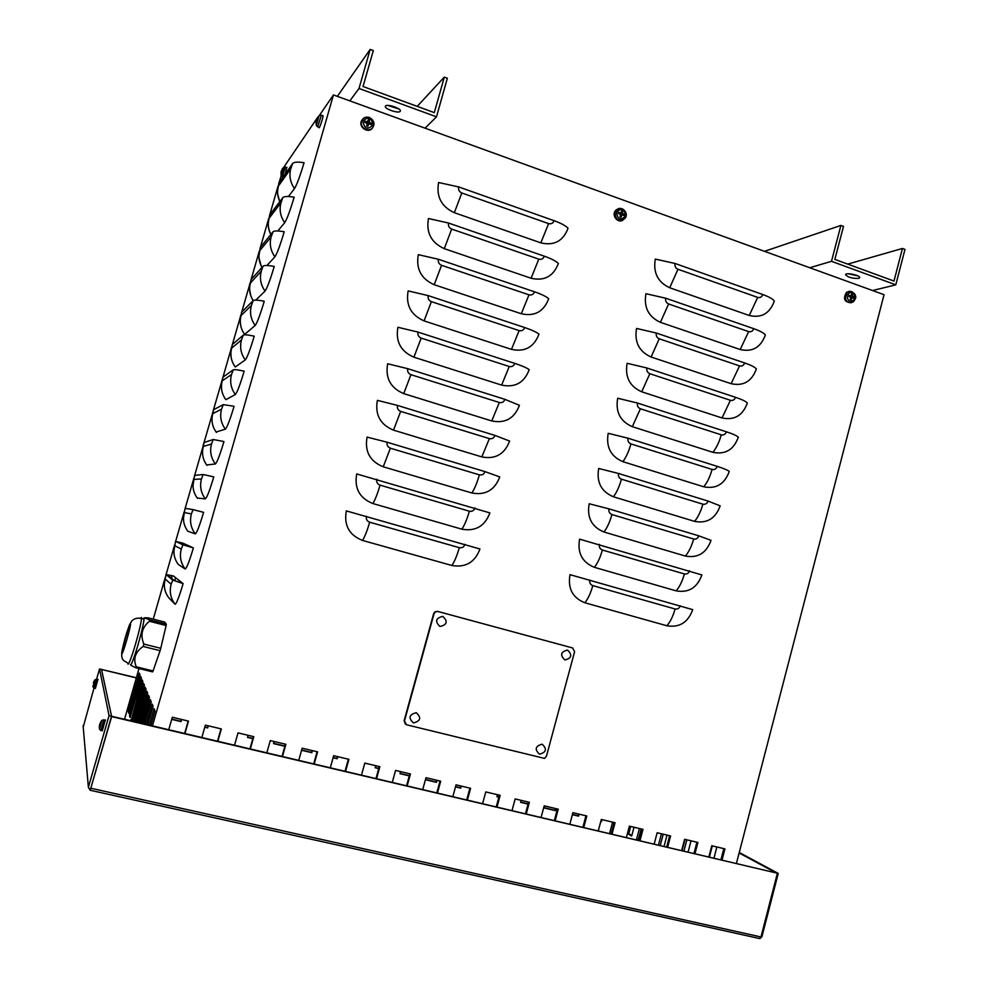 <?xml version="1.0" encoding="UTF-8"?>
<svg xmlns="http://www.w3.org/2000/svg" width="988" height="988" viewBox="0 0 988 988"><rect width="100%" height="100%" fill="white"/><g stroke="black" fill="none" stroke-linecap="round" stroke-linejoin="round"><path stroke-width="1.48" d="M143.421 723.759L150.349 699.64L151.226 701.776L144.816 724.081M132.849 721.265L143.692 683.61L144.446 685.425L134.047 721.549M128.872 713.361L128.292 711.397L139.32 673.1L140 674.718L128.872 713.361M129.366 711.656L128.292 711.397M658.44 845.185L661.441 833.773M663.22 834.193L660.219 845.605M135.344 721.845L145.261 687.389L146.039 689.266L136.579 722.142M667.024 835.095L664.022 846.506M712.311 845.889L709.359 857.189M146.335 724.439L152.177 704.074L153.103 706.297L147.792 724.784M716.868 846.975L713.916 858.263M682.066 850.754L685.042 839.392M686.882 839.825L683.906 851.187M140.617 723.093L148.583 695.391L149.423 697.429L141.963 723.414M691.032 840.825L688.068 852.175M639.051 840.566L636.643 839.096L639.434 828.524M641.163 828.932L638.371 839.504L639.199 840.01M638.371 839.504L636.643 839.096M131.071 720.845L142.186 679.979L142.902 681.72L131.614 720.968M131.886 719.993L130.737 719.721M634.012 827.228L631.665 836.07L627.442 833.489M630.677 826.437L628.763 833.662L631.814 835.515M628.763 833.662L627.479 833.353M130.095 717.523L129.49 715.485L140.728 676.471L141.432 678.163L130.095 717.523M130.601 715.744L129.49 715.485M137.925 722.463L146.891 691.316L147.694 693.267L139.222 722.759M720.894 859.918L723.821 848.63M149.373 725.155L154.103 708.692L155.054 711.014L150.892 725.513M555.972 808.641L555.429 810.629L544.067 807.925L544.598 805.936M555.429 810.629L555.318 808.493M544.129 807.702L554.848 810.246M666.653 847.124L669.642 835.725M654.155 844.172L657.156 832.748L670.593 835.947L667.604 847.346M461.26 786.078L460.704 788.103L455.505 786.868M460.704 788.103L460.717 785.954M455.567 786.633L460.223 787.745M554.317 820.633L557.442 808.999M541.066 817.508L544.203 805.838L558.245 809.184L555.133 820.83M436.795 792.932L440.055 781.026M422.716 789.61L425.989 777.68L440.697 781.187L437.449 793.08M252.829 738.666L247.519 737.406L248.112 735.307M247.593 737.172L252.903 738.431M313.702 763.909L317.099 751.745M298.747 760.377L302.167 748.188L317.58 751.856L314.184 764.02M184.645 733.479L188.202 721.03M168.738 729.724L172.307 717.251L188.486 721.104L184.929 733.541M282.012 756.438L285.458 744.199M266.834 752.856L270.28 740.592L285.878 744.297L282.445 756.536M337.797 756.672L337.217 758.735L333.092 757.759M337.217 758.735L337.377 756.573M333.166 757.512L336.871 758.401M406.562 785.793L409.847 773.839M392.273 782.434L395.571 770.43L410.452 773.975L407.167 785.942M437.029 780.31L436.474 782.335L436.511 780.187M525.443 813.828L528.592 802.12M511.982 810.654L515.156 798.922L529.358 802.305L526.209 814.013M436.474 782.335L425.433 779.717M425.495 779.483L436.017 781.977M528.049 804.121L520.614 802.355L521.145 800.354M520.676 802.12L528.111 803.886M639.038 840.615L642.064 829.154M626.355 837.626L629.393 826.129L642.978 829.364L639.952 840.825M579.104 814.149L578.573 816.137L572.385 814.668M578.573 816.137L578.425 813.989M572.447 814.433L577.968 815.742M693.959 853.558L696.923 842.221M681.646 850.656L684.622 839.294L697.911 842.455L694.947 853.793M582.871 827.376L585.958 815.792M569.817 824.288L572.917 812.679L586.81 815.989L583.723 827.574M378.725 768.615L375.181 767.762L375.749 765.712M375.242 767.528L378.799 768.368M466.682 799.971L469.905 788.14M452.813 796.711L456.048 784.843L470.597 788.301L467.373 800.132M284.865 746.286L273.553 743.594L274.133 741.506M273.614 743.359L284.939 746.051M345.022 771.295L348.381 759.192M330.288 767.812L333.672 755.684L348.9 759.315L345.541 771.418M181.619 719.462L181.014 721.598L171.702 719.375M181.014 721.598L181.397 719.412M171.776 719.128L180.866 721.289M217.496 741.222L221.003 728.848M201.836 737.53L205.368 725.118L221.337 728.934L217.829 741.296M208.283 725.822L207.69 727.934L204.763 727.242M207.69 727.934L208.036 725.76M204.837 726.995L207.505 727.625M249.952 748.867L253.422 736.566M234.527 745.236L238.022 732.898L253.805 736.665L250.335 748.966M312.393 750.621L311.8 752.695L301.587 750.263M311.8 752.695L312.01 750.522M301.649 750.028L311.492 752.362M375.971 778.581L379.293 766.552M361.46 775.16L364.807 763.106L379.861 766.688L376.539 778.717M409.291 775.876L399.992 773.666L400.56 771.616M400.054 773.431L409.353 775.642M496.223 806.937L499.422 795.167M482.564 803.726L485.775 791.919L500.15 795.34L496.964 807.11M498.866 797.18L496.927 796.723L497.47 794.71M496.989 796.489L498.94 796.946M611.115 834.033L614.166 822.51M598.246 830.994L601.309 819.447L615.055 822.72L611.992 834.23M602.038 819.62L601.507 821.584L600.79 821.411M601.507 821.584L601.334 819.447M720.968 859.931L723.908 848.655M708.828 857.065L711.78 845.765L724.92 848.89L721.993 860.178M479.97 548.995C474.919 562.333 465.558 567.828 451.911 565.494L362.621 540.461C349.209 535.187 343.775 525.344 346.319 510.895L479.97 548.995M489.887 512.908C484.849 526.184 475.524 531.606 461.915 529.185L372.945 503.559C359.583 498.211 354.173 488.331 356.705 473.931L489.887 512.908M499.767 476.92C494.741 490.147 485.454 495.507 471.894 492.987L383.233 466.793C369.92 461.359 364.535 451.454 367.067 437.091L387.135 442.229L484.997 471.622L499.767 476.92M509.61 441.056C504.609 454.233 495.346 459.519 481.835 456.913L393.496 430.138C380.232 424.618 374.86 414.688 377.379 400.362L397.448 405.401L494.963 435.424L509.61 441.056M519.429 405.302C514.439 418.43 505.214 423.642 491.752 420.95L403.721 393.607C390.507 388 385.159 378.046 387.666 363.757L407.735 368.685L504.893 399.35L519.429 405.302M529.21 369.673C524.245 382.739 515.044 387.889 501.632 385.098L413.91 357.187C400.745 351.506 395.41 341.527 397.917 327.275L417.986 332.091L514.797 363.386C521.849 365.708 526.653 367.795 529.21 369.673M538.966 334.142C534.014 347.171 524.85 352.247 511.475 349.369L424.074 320.89C410.959 315.123 405.636 305.119 408.143 290.904L428.199 295.622L524.665 327.534C531.692 329.906 536.459 332.116 538.966 334.142M548.698 298.734C543.746 311.702 534.619 316.716 521.294 313.739L434.201 284.717C421.123 278.863 415.837 268.835 418.319 254.657L438.376 259.264L534.508 291.806C541.51 294.226 546.241 296.536 548.698 298.734M558.381 263.438C553.465 276.356 544.363 281.296 531.087 278.246L444.291 248.655C431.274 242.715 426.001 232.674 428.471 218.521L448.527 223.029L544.314 256.188C551.292 258.658 555.972 261.079 558.381 263.438M568.051 228.253C563.135 241.121 554.07 245.987 540.844 242.85L454.356 212.704C441.377 206.69 436.128 196.624 438.598 182.508L458.642 186.917L554.083 220.682C561.036 223.202 565.692 225.721 568.051 228.253M692.712 609.645C688.043 622.477 679.435 627.849 666.888 625.762L584.908 602.779C572.608 597.888 567.643 588.515 570.002 574.658L692.712 609.645M701.888 574.942C697.232 587.724 688.648 593.035 676.15 590.861L594.443 567.334C582.191 562.37 577.239 552.971 579.598 539.152L701.888 574.942M711.039 540.35C706.395 553.082 697.849 558.319 685.376 556.059L603.964 532.001C591.75 526.962 586.81 517.539 589.157 503.757L608.966 508.857L698.8 535.842L711.039 540.35M720.166 505.856C715.534 518.552 707.013 523.714 694.589 521.38L613.449 496.791C601.272 491.666 596.357 482.218 598.703 468.473L618.5 473.474L708.025 501.052L720.166 505.856M729.255 471.474C724.636 484.12 716.139 489.221 703.765 486.8L622.897 461.68C610.769 456.481 605.879 447.021 608.2 433.3L627.998 438.203L717.214 466.361C723.698 468.436 727.711 470.14 729.255 471.474M738.32 437.19C733.726 449.787 725.254 454.826 712.916 452.319L632.32 426.68C620.242 421.407 615.363 411.922 617.685 398.238L637.47 403.042L726.378 431.781C732.837 433.905 736.813 435.708 738.32 437.19M747.36 403.018C742.766 415.565 734.331 420.542 722.03 417.961L641.718 391.791C629.677 386.432 624.811 376.934 627.133 363.288L646.918 367.993L735.517 397.312C741.951 399.473 745.891 401.375 747.36 403.018M756.363 368.944C751.794 381.454 743.384 386.357 731.132 383.69L651.092 357.014C639.088 351.58 634.234 342.058 636.544 328.436L656.328 333.042L744.631 362.942C751.041 365.152 754.943 367.153 756.363 368.944M765.354 334.981C760.797 347.43 752.411 352.284 740.197 349.53L660.429 322.335C648.461 316.827 643.633 307.28 645.942 293.708L665.702 298.215L753.708 328.671C760.093 330.943 763.971 333.042 765.354 334.981M655.303 259.078L675.063 263.487L762.761 294.523C769.121 296.832 772.974 299.031 774.308 301.118C769.763 313.529 761.402 318.309 749.237 315.481L669.728 287.767C657.81 282.185 653.006 272.626 655.303 259.078M182.866 583.389L174.234 580.512L167.429 574.868L173.505 576.016L183.126 583.599C179.112 597.061 176.42 603.952 175.037 604.236L168.787 597.802M175.407 577.511L174.901 580.845M193.092 547.784L184.398 545.203L176.976 541.745L182.953 543.19L193.376 547.908C189.375 561.369 186.633 568.409 185.164 569.014L178.297 564.457M184.966 544.104L184.744 545.339M183.126 583.599L172.739 580.117L166.009 574.497L173.505 576.016M736.381 863.561L884.05 294.696L333.45 94.934L319.42 115.374M317.716 117.226L283.84 167.157L278.987 182.842M277.949 186.436L269.724 214.964M268.699 218.546L260.437 247.185M259.412 250.742L251.125 279.493M250.112 283.037L241.788 311.899M240.776 315.419L232.427 344.404M231.414 347.899L223.029 376.996M222.028 380.479L213.482 409.81C213.013 412.786 211.728 412.984 212.049 421.036M212.605 413.145L204.034 442.562C203.071 444.773 202.565 448.305 202.528 453.146M203.17 445.921L194.685 475.364M193.697 478.785L185.176 508.338M184.2 511.747L175.654 541.362M174.666 544.808L166.12 574.448M165.107 577.968L153.239 619.155M138.999 668.555L124.525 719.301M333.45 94.934L152.448 725.884M173.925 550.773L175.568 541.362L182.953 543.19M195.254 533.891C190.795 527.839 189.511 521.182 191.4 513.921L193.043 509.598L203.602 512.34C199.601 525.789 196.81 532.977 195.254 533.891L187.782 531.198M205.319 498.878C200.873 492.814 199.588 486.158 201.478 478.908L203.145 474.499L213.791 476.883C209.789 490.32 206.961 497.656 205.319 498.878L197.242 498.038M215.347 463.977C210.913 457.889 209.641 451.232 211.518 444.007L213.21 439.512L223.943 441.537C219.941 454.974 217.076 462.446 215.347 463.977L206.677 464.978M225.35 429.187C220.929 423.074 219.657 416.417 221.534 409.217L223.251 404.623L234.07 406.303C230.068 419.727 227.166 427.347 225.35 429.187L216.076 432.015M235.317 394.508C230.92 388.37 229.648 381.714 231.513 374.526L233.254 369.858C234.255 369.339 237.886 369.771 244.16 371.179C240.17 384.591 237.219 392.36 235.317 394.508L225.857 399.683L225.462 399.14M245.259 359.928C240.874 353.778 239.602 347.121 241.467 339.958L243.233 335.191C244.271 334.512 247.939 334.833 254.225 336.155C250.236 349.567 247.247 357.483 245.259 359.928L235.268 366.993L234.811 366.363M255.163 325.46C250.791 319.285 249.532 312.628 251.397 305.49L253.175 300.636C254.262 299.796 257.954 299.994 264.253 301.254C260.264 314.653 257.238 322.718 255.163 325.46L244.641 334.389L244.135 333.697M265.043 291.089C260.684 284.902 259.436 278.246 261.289 271.12L263.092 266.192C264.228 265.179 267.946 265.266 274.244 266.451C270.267 279.839 267.192 288.051 265.043 291.089L255.806 300.117M274.886 256.831C270.551 250.619 269.304 243.962 271.144 236.861L272.984 231.847C274.158 230.673 277.9 230.649 284.211 231.76C280.234 245.148 277.122 253.496 274.886 256.831L266.958 265.5M284.705 222.671C280.382 216.446 279.135 209.789 280.975 202.713L282.84 197.612C284.05 196.279 287.829 196.143 294.152 197.18C290.176 210.555 287.026 219.052 284.705 222.671L277.789 230.957M294.486 188.622C290.176 182.372 288.941 175.728 290.781 168.664L292.658 163.477C293.93 161.983 297.721 161.736 304.057 162.711C300.08 176.074 296.894 184.707 294.486 188.622L288.41 196.513M193.376 547.908L182.904 544.796L175.568 541.362M183.472 518.045L185.077 508.338L193.043 509.598M193.006 485.503L194.574 475.401L203.145 474.499M213.21 439.512L204.133 442.488L203.33 446.477C201.552 453.307 202.762 459.593 206.961 465.348M223.251 404.623L213.569 409.711L212.803 413.589C211.037 420.406 212.235 426.693 216.421 432.46M221.584 389.186C220.979 379.516 222.547 380.331 222.88 377.169L233.254 369.858M231.192 357.656C230.118 346.133 232.069 347.986 232.266 344.614L243.233 335.191M240.899 326.546C239.071 314.406 241.109 317.123 241.628 312.146L253.175 300.636C249.705 295.091 248.791 289.2 250.433 283.025L250.952 279.789C250.668 284.816 247.766 281.815 250.841 295.955M263.092 266.192L251.088 279.542M261.203 266.007L258.794 257.065L260.252 247.519L272.984 231.847M270.836 234.465C269.378 231.896 268.452 228.475 268.057 224.202L269.687 215.026L282.84 197.612M279.728 201.725L277.332 192.746L278.777 183.249L292.658 163.477M612.585 822.127L609.534 833.65M847.741 264.117L902.439 248.457L893.992 281.061L834.848 259.399L843.493 226.413L840.899 225.437L764.477 251.323M857.609 275.788L848.322 273.75M902.439 248.457L904.971 249.408L895.795 284.84L872.552 290.534M809.752 267.748L831.488 261.314L840.899 225.437M831.488 261.314L895.795 284.84M858.696 278.406L859.671 277.714C860.585 275.38 845.728 272.157 845.543 274.639C847.852 277.344 852.236 278.591 858.696 278.406M417.22 106.358L444.304 77.126L434.3 112.62L363.041 86.512L373.316 50.573L370.179 49.4L337.34 96.355M398.794 108.927L387.815 105.42M444.304 77.126L447.354 78.262L436.486 116.831L425.075 128.181M349.838 100.887L359.014 88.488L370.179 49.4M359.014 88.488L436.486 116.831M400.189 111.372L400.35 111.076C401.523 108.31 385.802 103.308 385.382 106.309C384.27 108.89 398.547 113.768 400.189 111.372M406.587 724.784L404.463 720.968L434.041 613.721L435.251 611.967L437.832 611.473L572.608 647.955L574.596 651.685L546.463 756.203L544.499 758.401L406.587 724.784M405.463 724.229L404.117 720.734L433.67 613.597L434.868 611.844L437.449 611.35L572.608 647.955M759.957 938.538L761.921 936.748L778.235 873.429L739.259 852.483M90.908 787.782L111.558 716.238L109.05 715.645L88.377 787.226L90.192 790.264L111.57 716.238L776.296 872.972L739.135 852.965M90.192 790.264L111.644 716.609L778.235 873.429M777.309 873.528L760.97 936.957L759.402 938.514L90.254 790.277M136.307 677.929L101.542 669.456L111.644 716.609M83.227 727.057L94.008 688.043M96.577 679.176L99.541 668.975L109.05 715.645M136.356 677.731L99.541 668.975M850.359 299.092L851.1 299.969L852.064 297.61L853.941 298.314L854.225 297.252L852.36 296.005L852.656 294.004L851.508 295.091M852.175 297.573L854.225 297.252M852.656 294.004L851.693 293.658L851.298 295.844L848.853 295.313L848.816 296.19M848.853 295.313L848.569 296.375L850.927 297.512L850.137 299.623L851.1 299.969M846.827 295.412C851.137 290.546 853.928 291.546 855.163 298.413C850.853 303.279 848.075 302.279 846.827 295.412M851.31 302.785C844.332 302.217 842.752 298.709 846.568 292.3L849.186 291.472M852.212 297.302L850.816 296.054M851.088 295.943L848.853 296.091M850.866 297.684L852.064 297.61L850.853 297.709M620.205 216.384L621.057 217.335L621.958 214.89L624.169 215.643L624.478 214.544L622.341 213.161L622.749 211.111L621.366 212.469M622.576 214.927L624.478 214.544M622.749 211.111L621.699 210.728L620.785 213.062L618.574 212.408L618.797 213.667M618.574 212.408L618.266 213.519L620.489 214.161L620.007 216.952L621.057 217.335M616.487 212.531C621.217 207.505 624.28 208.604 625.651 215.829C620.933 220.855 617.883 219.756 616.487 212.531M623.119 219.966C617.772 224.029 610.868 214.779 615.857 210.209L618.426 208.777M622.613 214.68L621.02 213.606L621.538 212.556M621.069 213.05L618.92 213.346M620.476 216.458L620.489 215.557L621.823 215.1M366.807 125.303L367.771 126.353L369.067 123.71L371.204 124.636L371.537 123.475L369.092 121.956L369.623 119.844L368.672 121.475L368.005 121.228M369.808 124.019L371.537 123.475M369.623 119.844L368.462 119.425L367.375 121.82L365.029 121.129L365.659 122.561M365.029 121.129L364.696 122.29L367.351 123.562L366.61 125.933L367.771 126.353M362.892 121.265C368.092 116.078 371.463 117.288 372.995 124.908C367.808 130.107 364.436 128.897 362.892 121.265M372.674 127.563C368.857 134.504 357.52 126.995 361.781 120.338L363.139 118.758M369.858 123.722L368.203 122.611L368.672 121.475M367.548 122.438L367.894 121.623L366.671 122.821L365.782 122.265M367.511 125.55L368.277 124.155M100.294 724.797L99.504 724.859L99.294 727.711L101.072 721.561L99.912 723.759M99.516 728.835L99.282 727.403M101.863 720.462L99.492 729.255M105.296 720.005L102.283 730.787L101.097 730.465M94.317 680.818L93.403 682.585M93.527 684.042L94.329 680.658M95.083 679.769L93.057 687.092M97.923 679.435L95.379 688.438L94.329 688.154M281.074 171.751L281.012 173.876L282.617 168.405M283.605 167.38L282.259 168.936M282.395 168.713L281.481 171.294M286.767 167.343L285.273 173.937M317.679 118.832L316.79 119.128L317.951 116.942M316.135 120.944L315.975 123.451L317.691 118.77M319.075 115.732L316.382 125.353L316.148 120.845M316.271 125.476L317.716 126.859L321.372 115.226L319.433 115.423L317.481 117.597M317.16 119.956L316.543 120.252M322.755 115.67L323.051 115.769C323.15 117.831 318.951 130.083 319.075 127.403L317.716 126.859M539.473 754.19C534.409 749.373 535.311 746.039 542.165 744.199C547.229 749.015 546.339 752.337 539.473 754.19M440.006 626.503C434.732 621.452 435.659 618.08 442.797 616.376C448.07 621.415 447.132 624.799 440.006 626.503M564.877 659.959C559.85 655.069 560.739 651.771 567.544 650.067C572.558 654.945 571.669 658.243 564.877 659.959M413.453 722.92C408.13 717.943 409.069 714.546 416.269 712.694C421.592 717.659 420.653 721.067 413.453 722.92M166.317 624.169L149.62 619.908L144.619 617.784L148.188 617.858L164.626 622.057L166.317 624.169L166.12 625.528L160.76 648.301L143.865 644.077L143.186 646.461L160.081 650.684L153.078 670.951L136.282 666.826C132.935 658.7 135.245 651.907 143.186 646.461M160.76 648.301L160.081 650.684M136.282 666.826L135.838 667.777L152.609 671.889L153.078 670.951M130.922 665.295L135.838 667.777M149.62 619.908L149.398 621.267L166.12 625.528M143.865 644.077C140.123 634.988 141.963 627.38 149.398 621.267M126.686 639.854C123.969 648.943 122.524 652.66 122.351 651.03L125.575 637.359C128.267 628.319 129.724 624.601 129.91 626.194L126.686 639.854M143.013 618.871L143.877 618.056L144.001 619.118C143.964 623.28 138.938 643.015 134.788 655.192C132.367 662.244 130.922 665.418 130.428 664.702M451.911 565.494C454.715 561.135 457.185 555.194 459.309 547.673C462.063 548.155 463.94 547.056 464.965 544.363M461.915 529.185C464.755 524.702 467.238 518.712 469.362 511.204C472.103 511.71 473.981 510.611 475.006 507.931M471.894 492.987C474.771 488.381 477.266 482.329 479.378 474.845C482.107 475.364 483.984 474.289 484.997 471.622M481.835 456.913L489.369 438.61C492.086 439.141 493.951 438.092 494.963 435.424M491.752 420.95L499.311 402.486C502.028 403.042 503.88 401.993 504.893 399.35M501.632 385.098L509.24 366.486C511.932 367.054 513.785 366.029 514.797 363.386M511.475 349.369L519.12 330.597C521.812 331.19 523.665 330.165 524.665 327.534M521.294 313.739L528.988 294.819C531.655 295.424 533.495 294.424 534.508 291.806M531.087 278.246L538.806 259.152C541.473 259.782 543.314 258.794 544.314 256.188M540.844 242.85L548.599 223.609C551.267 224.251 553.095 223.276 554.083 220.682M666.888 625.762C670.346 621.798 673.075 616.216 675.063 608.991C677.595 609.423 679.324 608.336 680.275 605.755M676.15 590.861C679.633 586.786 682.375 581.142 684.363 573.942C686.882 574.386 688.611 573.324 689.55 570.743M685.376 556.059C688.895 551.872 691.649 546.179 693.638 538.991C696.132 539.46 697.861 538.411 698.8 535.842M694.589 521.38C698.121 517.07 700.887 511.327 702.876 504.164C705.37 504.646 707.087 503.608 708.025 501.052M703.765 486.8C707.334 482.379 710.1 476.587 712.076 469.436C714.571 469.93 716.288 468.905 717.214 466.361M712.916 452.319C716.51 447.786 719.289 441.945 721.265 434.819C723.747 435.338 725.451 434.325 726.378 431.781M722.03 417.961L730.416 400.301C732.886 400.832 734.59 399.831 735.517 397.312M731.132 383.69L739.543 365.893C742.013 366.449 743.705 365.461 744.631 362.942M740.197 349.53L748.645 331.598C751.102 332.166 752.782 331.19 753.708 328.671M459.309 547.673L369.673 522.207C366.98 521.133 365.893 519.157 366.412 516.267M369.673 522.207C367.487 529.852 365.14 535.941 362.621 540.461M469.362 511.204L380.047 485.145C377.367 484.058 376.28 482.07 376.786 479.18M380.047 485.145C377.861 492.765 375.502 498.915 372.945 503.559M479.378 474.845L390.384 448.206C387.716 447.095 386.629 445.106 387.135 442.229M390.384 448.206L383.233 466.793M489.369 438.61L400.683 411.379C398.028 410.267 396.941 408.266 397.448 405.401M400.683 411.379L393.496 430.138M499.311 402.486L410.946 374.687C408.303 373.55 407.229 371.55 407.735 368.685M410.946 374.687L403.721 393.607M509.24 366.486L421.184 338.106C418.541 336.957 417.479 334.944 417.986 332.091M421.184 338.106L413.91 357.187M519.12 330.597L431.386 301.649C428.755 300.476 427.693 298.475 428.199 295.622M431.386 301.649L424.074 320.89M528.988 294.819L441.55 265.303C438.931 264.117 437.882 262.104 438.376 259.264M441.55 265.303L434.201 284.717M538.806 259.152L451.689 229.08C449.083 227.882 448.021 225.869 448.527 223.029M451.689 229.08L444.291 248.655M548.599 223.609L461.791 192.981C459.198 191.758 458.136 189.745 458.642 186.917M461.791 192.981L454.356 212.704M675.063 608.991L592.8 585.612C590.342 584.624 589.342 582.735 589.811 579.968M592.8 585.612C590.75 592.948 588.119 598.666 584.908 602.779M684.363 573.942L602.384 550.02C599.926 549.007 598.938 547.13 599.407 544.351M602.384 550.02C600.334 557.331 597.691 563.111 594.443 567.334M693.638 538.991L611.93 514.538C609.485 513.513 608.497 511.623 608.966 508.857M611.93 514.538C609.892 521.837 607.237 527.654 603.964 532.001M702.876 504.164L621.452 479.168C619.019 478.13 618.031 476.228 618.5 473.474M621.452 479.168C619.414 486.442 616.747 492.32 613.449 496.791M712.076 469.436L630.937 443.908C628.516 442.846 627.528 440.957 627.998 438.203M630.937 443.908C628.911 451.17 626.231 457.098 622.897 461.68M721.265 434.819L640.397 408.76C637.976 407.686 637.001 405.784 637.47 403.042M640.397 408.76L632.32 426.68M730.416 400.301L649.832 373.711C647.424 372.637 646.448 370.722 646.918 367.993M649.832 373.711L641.718 391.791M739.543 365.893L659.231 338.785C656.835 337.686 655.859 335.772 656.328 333.042M659.231 338.785L651.092 357.014M748.645 331.598L668.604 303.971C666.208 302.847 665.245 300.932 665.702 298.215M668.604 303.971L660.429 322.335M749.237 315.481L757.71 297.4C760.155 297.981 761.847 297.018 762.761 294.523M757.71 297.4L677.953 269.255C675.557 268.119 674.594 266.204 675.063 263.487M677.953 269.255L669.728 287.767M171.616 578.363L172.11 575.646M181.372 543.808L181.57 542.82M175.037 604.236C170.541 598.234 169.244 591.577 171.146 584.266L172.739 580.117M185.164 569.014C180.681 562.987 179.396 556.33 181.286 549.032L182.904 544.796M171.146 584.266L165.144 578.968L166.058 574.571M165.144 578.968C163.353 585.884 164.576 592.17 168.825 597.851M181.286 549.032L174.74 545.697L175.617 541.399M174.74 545.697C172.937 552.588 174.16 558.887 178.396 564.58M191.4 513.921L184.299 512.525L185.151 508.338M184.299 512.525C182.508 519.404 183.719 525.69 187.942 531.408M201.478 478.908L193.821 479.452L194.648 475.364M193.821 479.452C192.043 486.306 193.253 492.592 197.464 498.323M211.518 444.007L203.33 446.477M221.534 409.217L212.803 413.589M231.513 374.526L222.251 380.812L222.992 377.021M222.251 380.812C220.485 387.605 221.683 393.891 225.857 399.683M241.467 339.958L231.674 348.122L232.39 344.429M231.674 348.122C229.908 354.89 231.106 361.176 235.268 366.993M251.397 305.49L241.072 315.518L241.751 311.936M241.072 315.518C239.306 322.273 240.504 328.572 244.641 334.389M261.289 271.12L250.433 283.025M271.144 236.861L259.77 250.619L260.4 247.235M259.77 250.619C258.214 256.423 258.942 262.03 261.968 267.439M280.975 202.713L269.082 218.311L269.687 215.026M269.082 218.311C267.6 223.807 268.193 229.179 270.885 234.415M290.781 168.664L278.369 186.09L278.937 182.904M278.369 186.09C276.936 191.326 277.43 196.489 279.851 201.564M90.945 788.276L760.97 936.957M83.103 725.661L88.377 787.226M850.236 299.401L851.1 299.697L850.236 299.389M853.904 297.19L853.657 298.166M851.668 293.979L852.508 294.301M845.246 295.313C845.333 301.636 848.025 303.81 853.323 301.822C855.657 298.944 856.349 296.869 855.373 295.61C855.917 294.745 851.039 289.262 847.42 292.139L845.246 295.313M851.94 291.719L846.568 292.3M852.619 296.524L851.1 297.129M852.36 296.005L850.68 296.277M850.952 295.918L849.421 296.524M851.878 297.857L850.742 298.043M620.094 216.718L621.082 217.051L620.094 216.705M624.144 214.47L623.873 215.508M621.637 211.062L622.601 211.42M618.513 213.593L618.809 212.556M615.042 212.506C615.561 219.867 618.821 221.905 624.811 218.607C629.665 213.334 621.588 204.911 616.5 209.95L615.042 212.506M622.526 208.913L615.857 210.209M622.625 213.717L621.477 214.507M622.341 213.161L621.02 213.606M620.785 213.062L619.637 213.84M367.82 126.069L366.696 125.661L367.82 126.069M371.192 123.414L370.895 124.5M368.376 119.77L369.5 120.178M364.992 122.376L365.301 121.289M361.596 121.326C359.237 128.391 370.525 133.38 373.303 126.513C374.563 122.475 373.242 119.462 369.327 117.486C366.289 116.609 363.905 117.424 362.176 119.943L361.596 121.326M369.401 122.549L368.709 123.562M369.092 121.956L368.203 122.611M367.375 121.82L366.671 122.821M368.512 123.982L367.622 124.636M100.862 730.663L103.851 719.709M99.516 724.834L100.245 724.945L99.504 724.859M94.206 688.265L96.725 679.188M282.037 171.109L282.321 170.134M281.185 175.802L282.407 177.013L285.31 166.898M281.358 170.776L282.025 171.072M323.051 115.769L321.075 115.139M316.827 119.14L317.481 119.449L316.815 119.153M121.796 653.599C122.351 656.44 131.577 624.478 130.453 623.601C129.774 621.279 120.832 652.241 121.796 653.599M127.934 664.084C128.403 664.8 129.848 661.627 132.244 654.562C136.393 642.373 141.445 622.638 141.494 618.488L141.395 617.426L140.531 618.241M164.354 583.661L166.009 574.497M621.958 214.89L620.637 215.223M373.303 126.513C376.724 119.746 365.943 113.348 362.176 119.943L361.781 120.338M368.586 123.846L367.697 124.439M100.406 724.377L100.047 725.612M101.023 721.413L102.135 720.19L105.543 720.054M100.862 730.404L99.615 729.218M93.811 683.004L93.514 684.029M98.059 679.472L95.243 679.608L94.379 680.633M94.206 688.117L93.131 687.08M92.909 685.746L93.082 686.858M286.965 167.404L283.84 167.17M281.074 171.776L281.098 175.494M317.667 118.795L317.346 119.906M144.001 618.784L145.409 618.278M144.001 619.118L141.494 618.488C137.097 617.624 133.751 618.587 131.453 621.39C128.292 626.874 125.192 636.494 122.142 650.277C120.511 660.972 123.957 660.355 127.86 663.109"/></g></svg>
